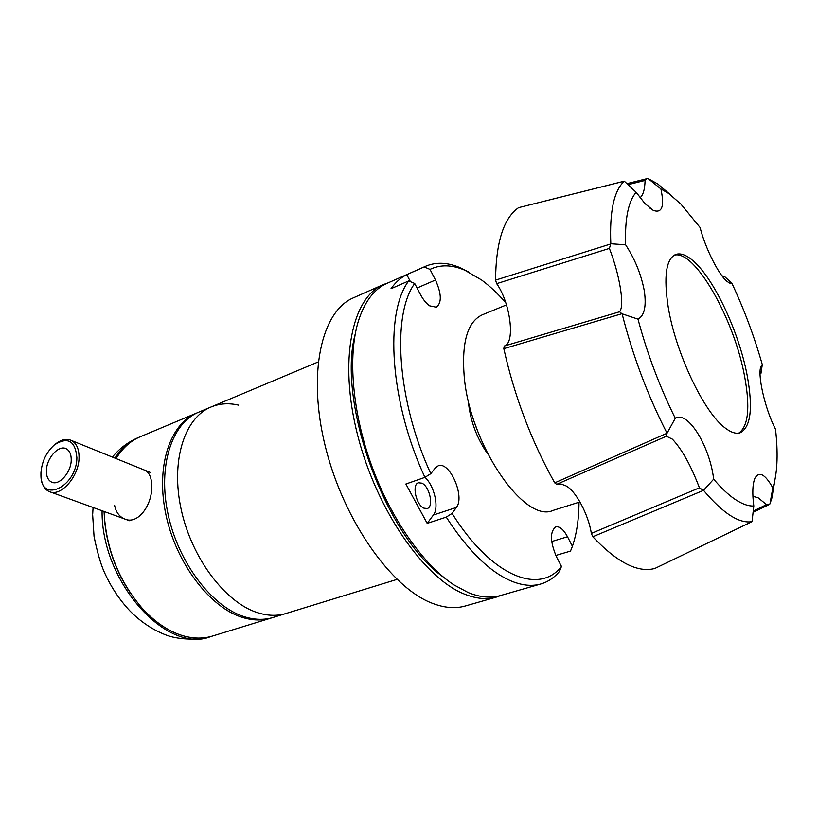 <?xml version="1.0" encoding="UTF-8"?>
<svg xmlns="http://www.w3.org/2000/svg" width="818" height="818" viewBox="0 0 818 818"><rect width="100%" height="100%" fill="white"/><g stroke="black" fill="none" stroke-linecap="round" stroke-linejoin="round"><path stroke-width="1.23" d="M501.567 595.218L496.526 597.058C486.935 599.819 476.24 598.827 464.43 594.083C424.215 578.377 376.403 509.665 357.578 434.961C338.519 360.227 351.975 297.517 383.213 284.623L388.264 282.793M496.526 597.058L465.34 605.985C455.493 608.817 444.563 607.948 432.558 603.377C391.648 588.244 343.754 520.831 325.492 447.129C306.995 373.397 321.484 311.055 353.56 297.762L383.213 284.623M257.455 612.641C267.69 615.893 277.19 616.179 285.952 613.5C277.19 616.179 267.69 615.893 257.455 612.641C225.369 602.58 191.709 558.275 181.197 509.553C170.492 460.82 184.531 417.681 211.054 406.986C184.531 417.681 170.492 460.82 181.197 509.553C191.709 558.275 225.369 602.58 257.455 612.641M468.203 400.125C469.931 419.787 476.434 437.722 487.712 453.929M468.653 271.995L460.391 267.813C447.732 262.333 436.158 261.811 425.657 266.239L424.143 266.954L430.012 269.388C440.452 264.418 452.078 264.705 464.89 270.237L481.618 280.012C489.777 286.024 497.804 293.57 505.688 302.65M579.011 502.211C578.888 519.082 576.69 533.776 572.416 546.291L567.508 536.751C563.541 529.45 559.635 526.148 555.78 526.864C549.849 531.588 550.064 541.536 556.414 556.7L561.465 566.434C539.389 595.013 491.628 576.721 452.078 513.428L456.383 507.436C465.278 496.751 449.552 460.718 438.162 465.841L435.319 467.957L430.8 473.694C397.078 400.677 391.577 314.828 414.706 283.468L420.34 294.327C423.141 299.623 426.25 303.458 429.675 305.84L436.383 307.231C441.873 302.783 441.567 293.703 435.473 280.012L430.012 269.388M452.078 513.428L446.26 517.119C467.344 549.696 488.561 570.811 509.89 580.453C521.383 585.443 531.71 586.608 540.892 583.96C548.111 581.833 554.338 577.61 559.553 571.301L561.465 566.434M425.657 266.239L386.996 283.355C374.112 289.051 364.552 301.689 358.315 321.269C347.67 356.024 352.241 412.057 371.628 465.585C391.055 519.103 423.479 565.044 453.929 584.89L468.285 592.59C480.054 597.345 490.698 598.357 500.238 595.606L540.892 583.96M572.416 546.291L570.514 551.087L555.8 555.453M423.918 508.172C416.065 505.043 411.638 484.358 418.427 482.773L421.884 483.162C429.695 486.485 434.021 506.904 427.211 508.53L423.918 508.172M446.26 517.119L427.19 523.367L433.376 515.043C439.368 507.784 434.399 485.728 424.961 477.334M410.411 281.668L406.771 274.644L424.143 266.954M414.706 283.468L408.693 280.942L390.984 288.734C395.544 282.312 400.81 277.619 406.771 274.644M408.693 280.942C384.388 312.916 389.828 401.935 424.92 477.364L430.8 473.694M427.19 523.367L405.881 484.011L424.92 477.364M355.237 333.959C336.627 401.812 385.646 536.976 443.428 577.119M318.13 361.975L198.569 412.231C171.841 423.018 157.557 466.015 168.109 514.461C178.477 562.896 212.118 606.833 244.347 616.731C254.623 619.932 264.173 620.177 273.007 617.478L396.986 579.41M211.054 406.986C219.643 403.468 228.815 402.855 238.58 405.135M506.465 304.899L482.221 314.848C467.661 321.689 461.638 341.955 464.143 375.677C469.368 444 524.512 524.062 553.142 510.391L580.003 501.904M591.332 533.438C588.52 514.583 575.575 490.319 565.729 485.759L560.984 483.98L556.669 484.348L666.414 436.229L672.376 439.154C681.915 449.246 690.934 465.462 699.421 487.804L591.332 533.438L592.805 536.751C617.15 562.477 637.835 573.04 654.86 568.459L752.039 521.639C739.145 523.806 722.979 513.367 703.531 490.34L592.805 536.751M752.908 496.352L758 497.681L766.538 504.624L753.173 511.117M627.948 184.694L645.085 180.42L646.833 178.692L648.03 178.539L657.897 184.03L671.67 195.768M721.916 275.748L724.963 276.893L731.936 283.365L729.564 283.059L727.079 281.453C718.91 275.206 705.085 247.711 700.096 227.516L680.883 204.101L657.897 184.03M648.03 178.539L660.903 188.938L667.938 193.048M660.903 188.938C664.615 206.381 662.079 213.529 653.306 210.379L644.932 203.549L636.169 192.302L624.308 181.197L518.551 207.67C503.602 218.171 495.933 242.322 495.555 280.124L496.679 283.652L609.4 248.406L610.821 243.764L625.617 244.786C635.105 259.398 641.343 274.848 644.349 291.116C646.486 306.413 644.369 315.758 637.989 319.153L621.864 313.734L503.816 348.652C514.491 396.495 531.465 441.229 554.716 482.855L556.669 484.348M645.085 180.42C644.819 189.449 643.142 195.216 640.044 197.731M609.4 248.406C614.574 261.842 618.255 275.185 620.443 288.437C622.365 301.014 622.069 308.795 619.563 311.781L504.205 346.045L503.816 348.652M747.192 375.523C753.153 408.141 750.801 427.231 740.147 432.783C736.077 434.092 731.139 432.528 725.321 428.1C704.308 413.11 675.525 352.855 668.194 306.914C663.572 276.678 666.005 259.214 675.504 254.531C680.832 252.588 687.325 255.247 694.963 262.506C715.678 281.913 739.308 333.601 747.192 375.523M752.039 521.639L753.807 506.005C748.194 506.24 741.793 503.908 734.595 499.011C728.03 494.491 721.057 487.886 713.674 479.164L703.531 490.34M753.807 506.005C752.202 493.407 752.55 484.184 754.861 478.325C759.094 470.882 765.075 474.062 772.826 487.855L769.932 503.939L768.715 504.767L766.538 504.624M760.433 368.652L761.292 365.953C756.752 372.527 764.769 408.673 775.515 429.235C778.102 452.139 777.519 470.677 773.756 484.818L772.826 487.855M761.282 365.953L762.294 364.624L760.914 373.642M731.936 283.365C744.165 309.47 754.288 336.556 762.294 364.624M738.756 433.121C748.347 426.321 750.3 407.415 744.615 376.413C734.452 319.726 694.819 249.214 674.226 255.175M504.205 346.045C515.585 343.325 510.452 303.038 496.679 283.652M624.165 181.197L518.551 207.67M554.716 482.855L667.048 433.223C647.815 395.748 632.846 355.973 622.13 313.897M654.86 568.459L751.936 521.71M774.891 480.146L771.824 498.182L769.932 503.939M495.555 280.124L610.637 243.989M610.821 243.764C609.492 211.443 613.991 190.584 624.308 181.197M667.048 433.223L675.269 418.274C659.717 386.873 647.294 353.826 637.989 319.153M666.414 436.229L666.946 433.489M621.864 313.734L619.563 311.781M675.269 418.274C687.805 410.329 709.779 446.014 713.674 479.164M703.224 490.289L699.421 487.804M625.617 244.786C624.788 218.784 628.306 201.289 636.169 192.302M55.399 444.082C61.176 439.532 66.503 438.325 71.391 440.462C76.555 443.244 79.101 448.98 79.039 457.661C79.06 476.628 60.46 497.477 49.1 491.506C44.724 489.44 42.107 485.146 41.248 478.632M40.931 472.865C41.882 461.444 46.381 452.109 54.428 444.849C67.822 436.464 75.307 440.728 76.882 457.651C76.8 486.69 41.176 503.908 40.941 475.687L40.931 472.865M46.411 470.554C46.299 476.434 48.027 480.289 51.606 482.109C59.029 486.066 71.197 472.456 71.217 460.043C71.278 454.327 69.591 450.554 66.176 448.734C58.722 444.593 46.544 458.111 46.411 470.554M104.05 511.475C105.931 548.152 118.457 580.197 141.647 607.631C154.735 622.12 168.569 631.506 183.15 635.801C193.621 638.756 203.406 638.838 212.516 636.046L270.942 618.111C262.108 620.811 252.547 620.565 242.261 617.375C210.011 607.508 176.371 563.622 166.034 515.238C155.502 466.843 169.827 423.867 196.586 413.07L197.578 412.661M271.975 617.774L270.942 618.111M145.185 470.37C149.52 472.753 151.698 478.09 151.719 486.383C152.352 504.655 137.925 525.473 124.367 518.857C119.183 516.506 115.931 512.037 114.622 505.463M196.586 413.07L140.236 436.751C130.532 440.841 122.475 448.121 116.064 458.571M104.673 521.373C107.352 547.753 116.115 571.935 130.972 593.899M102.076 510.759C101.156 582.273 166.882 654.359 210.584 636.639L211.545 636.332M139.305 437.149L138.375 437.538C129.06 441.464 121.248 448.325 114.939 458.111M435.473 280.012L417.057 288.018M433.376 515.043L456.383 507.436M567.508 536.751L551.7 541.536M477.732 431.372L474.992 423.836M464.89 270.237L460.391 267.813M727.09 281.464L729.564 283.059M649.288 207.69L653.306 210.379M753.552 482.865L754.861 478.325M753.02 512.375L768.664 504.798M773.756 484.818L771.824 498.182M626.874 183.682L646.752 178.723M150.287 472.446L71.391 440.462M52.393 482.405L51.606 482.109M129.459 520.708L50.297 491.945M210.584 636.639C195.001 641.046 175.85 638.868 166.238 635.095C152.833 629.952 140.747 621.905 129.95 610.944C119.336 599.676 110.716 586.578 104.08 571.639C100.624 563.847 97.281 552.13 94.05 536.475L92.669 515.125M92.69 514.082L93.078 507.487M112.363 457.068C119.53 448.407 128.201 441.894 138.375 437.538"/></g></svg>

